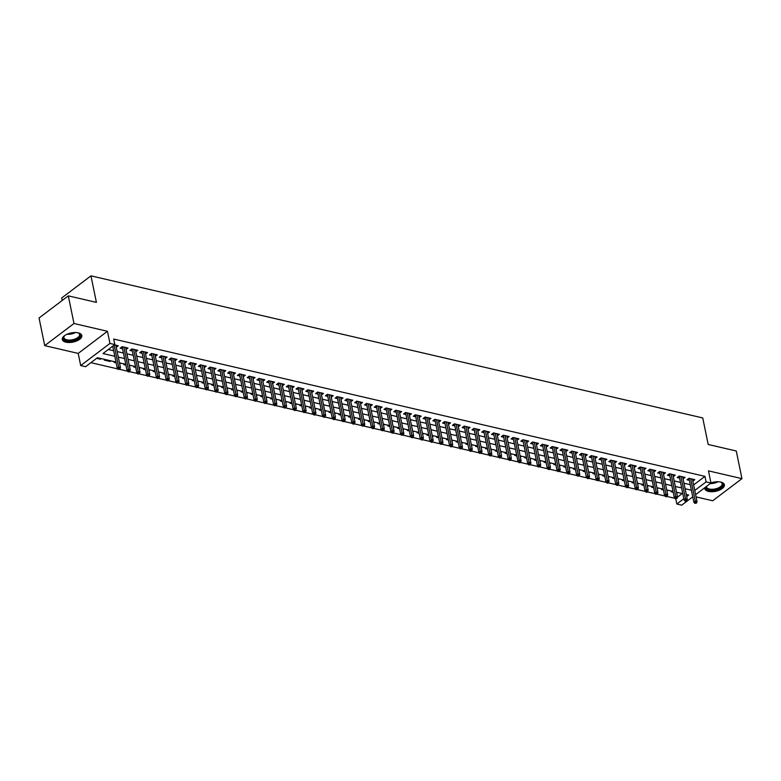 <?xml version="1.0" encoding="UTF-8"?>
<svg xmlns="http://www.w3.org/2000/svg" width="781" height="781" viewBox="0 0 781 781"><rect width="100%" height="100%" fill="white"/><g stroke="black" fill="none" stroke-linecap="round" stroke-linejoin="round"><path stroke-width="1.17" d="M65.887 342.176A9.968 4.666 168.4 0 0 76.694 340.955A9.968 4.666 168.4 0 0 81.82 335.508A9.968 4.666 168.4 0 0 78.227 332.852A9.968 4.666 168.4 0 0 67.41 334.083A9.968 4.666 168.4 0 0 62.295 339.52A9.968 4.666 168.4 0 0 65.887 342.176M704.911 487.608A9.968 4.666 168.4 0 0 704.862 488.75A9.968 4.666 168.4 0 0 708.455 491.415A9.968 4.666 168.4 0 0 719.262 490.185A9.968 4.666 168.4 0 0 724.377 484.747A9.968 4.666 168.4 0 0 720.785 482.082A9.968 4.666 168.4 0 0 710.954 482.931M115.978 362.033L97.44 357.727L85.578 366.699L80.697 365.567L109.945 343.435L114.836 344.577L102.975 353.539L114.797 356.292M78.198 353.402L107.446 331.281L73.98 323.5L68.308 295.862L39.05 317.984L44.722 345.632L78.198 353.402L80.697 365.567M62.216 300.47L61.699 297.971L90.957 275.849L702.734 417.933L708.182 444.467L736.278 450.998L741.95 478.636L708.474 470.865L710.974 483.029L695.617 494.637M696.086 496.901L712.692 500.767L741.95 478.636M692.747 496.814L681.725 505.151L676.834 504.018L683.834 498.727M675.79 498.952L676.834 504.018M90.908 362.667L117.824 368.925M119.659 369.345L127.596 371.19M129.431 371.619L137.368 373.464M139.203 373.884L147.14 375.729M148.976 376.159L156.913 378.004M158.748 378.424L166.685 380.269M168.52 380.698L176.457 382.544M178.293 382.963L186.229 384.808M188.065 385.238L196.002 387.083M197.837 387.503L205.774 389.348M207.609 389.778L215.546 391.623M217.382 392.042L225.319 393.888M227.154 394.317L235.091 396.162M236.926 396.582L244.863 398.427M246.708 398.857L254.635 400.702M256.48 401.122L264.408 402.967M266.253 403.396L274.18 405.241M276.025 405.661L283.952 407.506M285.797 407.936L293.734 409.781M295.569 410.201L303.506 412.046M305.342 412.475L313.279 414.32M315.114 414.74L323.051 416.585M324.886 417.015L332.823 418.86M334.659 419.28L342.595 421.125M344.431 421.555L352.368 423.4M354.203 423.819L362.14 425.665M363.975 426.094L371.912 427.939M373.748 428.359L381.684 430.204M383.52 430.634L391.457 432.479M393.292 432.899L401.229 434.744M403.064 435.173L411.001 437.018M412.837 437.438L420.774 439.283M422.619 439.713L430.546 441.558M432.391 441.978L440.318 443.823M442.163 444.252L450.09 446.097M451.935 446.517L459.863 448.362M461.708 448.792L469.645 450.637M471.48 451.057L479.417 452.902M481.252 453.331L489.189 455.167M491.024 455.596L498.961 457.441M500.797 457.871L508.734 459.706M510.569 460.136L518.506 461.981M520.341 462.411L528.278 464.246M530.114 464.675L538.05 466.521M539.886 466.95L547.823 468.785M549.658 469.215L557.595 471.06M559.43 471.49L567.367 473.325M569.203 473.755L577.139 475.6M578.975 476.029L586.912 477.865M588.757 478.294L596.684 480.139M598.529 480.569L606.456 482.404M608.301 482.834L616.229 484.679M618.074 485.108L626.001 486.944M627.846 487.373L635.773 489.218M637.618 489.648L645.555 491.483M647.39 491.913L655.327 493.758M657.163 494.188L665.1 496.023M666.935 496.452L674.872 498.298M73.98 323.5L44.722 345.632M116.262 347.252L118.224 345.768L114.426 344.88M126.034 349.527L127.996 348.033L122.139 346.676L120.157 348.17L122.549 348.726M135.806 351.792L137.778 350.308L131.911 348.941L129.929 350.435L132.321 350.991M145.578 354.066L147.55 352.573L141.683 351.216L139.701 352.709L142.093 353.266M155.351 356.331L157.323 354.847L151.455 353.481L149.483 354.974L151.865 355.531M165.123 358.606L167.095 357.112L161.228 355.755L159.256 357.249L161.638 357.805M174.895 360.871L176.867 359.387L171 358.02L169.028 359.514L171.41 360.07M184.667 363.145L186.639 361.652L180.772 360.295L178.8 361.788L181.182 362.335M194.44 365.41L196.412 363.926L190.544 362.56L188.572 364.053L190.954 364.61M204.212 367.685L206.184 366.191L200.317 364.834L198.345 366.328L200.727 366.875M213.984 369.95L215.956 368.466L210.089 367.099L208.117 368.593L210.499 369.149M223.756 372.225L225.729 370.731L219.861 369.374L217.889 370.868L220.281 371.414M233.529 374.49L235.501 373.006L229.634 371.639L227.661 373.133L230.053 373.689M243.311 376.764L245.273 375.27L239.416 373.914L237.434 375.407L239.826 375.954M253.083 379.029L255.045 377.545L249.188 376.178L247.206 377.672L249.598 378.229M262.855 381.304L264.818 379.81L258.96 378.453L256.978 379.947L259.37 380.493M272.628 383.569L274.59 382.085L268.732 380.718L266.751 382.212L269.142 382.768M282.4 385.843L284.362 384.35L278.505 382.993L276.523 384.486L278.915 385.033M292.172 388.108L294.134 386.615L288.277 385.258L286.295 386.751L288.687 387.308M301.944 390.373L303.907 388.889L298.049 387.522L296.067 389.026L298.459 389.573M311.717 392.648L313.689 391.154L307.821 389.797L305.84 391.291L308.231 391.847M321.489 394.913L323.461 393.429L317.594 392.062L315.612 393.565L318.004 394.112M331.261 397.187L333.233 395.694L327.366 394.337L325.394 395.83L327.776 396.387M341.033 399.452L343.005 397.968L337.138 396.602L335.166 398.105L337.548 398.652M350.806 401.727L352.778 400.233L346.91 398.876L344.938 400.37L347.32 400.926M360.578 403.992L362.55 402.508L356.683 401.141L354.711 402.645L357.093 403.191M370.35 406.266L372.322 404.773L366.455 403.416L364.483 404.909L366.865 405.466M380.122 408.531L382.094 407.047L376.227 405.681L374.255 407.184L376.637 407.731M389.895 410.806L391.867 409.312L385.999 407.955L384.027 409.449L386.41 410.005M399.667 413.071L401.639 411.587L395.772 410.22L393.8 411.724L396.192 412.27M409.439 415.346L411.411 413.852L405.544 412.495L403.572 413.989L405.964 414.545M419.221 417.61L421.184 416.127L415.326 414.76L413.344 416.263L415.736 416.81M428.994 419.885L430.956 418.391L425.098 417.034L423.117 418.528L425.508 419.085M438.766 422.15L440.728 420.666L434.871 419.299L432.889 420.803L435.281 421.349M448.538 424.425L450.5 422.931L444.643 421.574L442.661 423.068L445.053 423.624M458.31 426.69L460.273 425.206L454.415 423.839L452.433 425.342L454.825 425.889M468.083 428.964L470.045 427.471L464.187 426.114L462.206 427.607L464.597 428.164M477.855 431.229L479.817 429.745L473.96 428.378L471.978 429.882L474.37 430.429M487.627 433.504L489.599 432.01L483.732 430.653L481.75 432.147L484.142 432.703M497.399 435.769L499.371 434.285L493.504 432.918L491.522 434.421L493.914 434.968M507.172 438.043L509.144 436.55L503.276 435.193L501.304 436.686L503.686 437.243M516.944 440.308L518.916 438.824L513.049 437.458L511.077 438.961L513.459 439.508M526.716 442.583L528.688 441.089L522.821 439.732L520.849 441.226L523.231 441.782M536.488 444.848L538.46 443.364L532.593 441.997L530.621 443.501L533.003 444.047M546.261 447.123L548.233 445.629L542.365 444.272L540.393 445.766L542.775 446.322M556.033 449.387L558.005 447.904L552.138 446.537L550.166 448.03L552.548 448.587M565.805 451.662L567.777 450.168L561.91 448.811L559.938 450.305L562.32 450.862M575.577 453.927L577.549 452.443L571.682 451.076L569.71 452.57L572.102 453.126M585.35 456.202L587.322 454.708L581.454 453.351L579.482 454.845L581.874 455.401M595.132 458.467L597.094 456.983L591.237 455.616L589.255 457.11L591.647 457.666M604.904 460.741L606.866 459.248L601.009 457.891L599.027 459.384L601.419 459.941M614.676 463.006L616.639 461.522L610.781 460.155L608.799 461.649L611.191 462.206M624.449 465.281L626.411 463.787L620.553 462.43L618.572 463.924L620.963 464.48M634.221 467.546L636.183 466.062L630.326 464.695L628.344 466.189L630.736 466.745M643.993 469.82L645.955 468.327L640.098 466.97L638.116 468.463L640.508 469.02M653.765 472.085L655.728 470.601L649.87 469.235L647.888 470.728L650.28 471.285M663.538 474.36L665.51 472.866L659.642 471.509L657.661 473.003L660.052 473.559M673.31 476.625L675.282 475.141L669.415 473.774L667.433 475.268L669.825 475.824M683.082 478.899L685.054 477.406L679.187 476.049L677.215 477.542L679.597 478.099M676.863 492.303L676.678 493.055M671.972 491.161L671.172 491.766L673.193 492.245M667.091 490.029L666.906 490.78M662.2 488.896L661.4 489.502L663.42 489.97M657.319 487.764L657.133 488.515M652.428 486.622L651.627 487.227L653.648 487.705M647.547 485.489L647.361 486.241M642.656 484.357L641.855 484.962L643.876 485.431M637.774 483.224L637.589 483.976M632.883 482.082L632.083 482.687L634.104 483.166M628.002 480.95L627.817 481.701M623.111 479.817L622.311 480.422L624.331 480.891M618.23 478.685L618.044 479.436M613.339 477.542L612.529 478.148L614.559 478.626M608.458 476.41L608.272 477.162M603.567 475.278L602.756 475.883L604.787 476.351M598.685 474.145L598.5 474.897M593.785 473.003L592.984 473.618L595.015 474.087M588.903 471.87L588.728 472.622M584.012 470.738L583.212 471.343L585.242 471.812M579.131 469.606L578.955 470.357M574.24 468.463L573.439 469.078L575.47 469.547M569.359 467.331L569.183 468.083M564.468 466.198L563.667 466.804L565.698 467.272M559.587 465.066L559.411 465.818M554.695 463.924L553.895 464.539L555.926 465.007M549.814 462.791L549.639 463.543M544.923 461.659L544.123 462.264L546.153 462.733M540.042 460.526L539.856 461.278M535.151 459.384L534.35 459.999L536.371 460.468M530.27 458.252L530.084 459.003M525.379 457.119L524.578 457.725L526.599 458.193M520.497 455.987L520.312 456.739M515.606 454.845L514.806 455.46L516.827 455.928M510.725 453.712L510.54 454.464M505.834 452.58L505.034 453.185L507.054 453.654M500.953 451.447L500.767 452.199M496.062 450.305L495.261 450.92L497.282 451.389M491.181 449.173L490.995 449.924M486.29 448.04L485.489 448.645L487.51 449.114M481.408 446.908L481.223 447.659M476.517 445.766L475.717 446.381L477.738 446.849M471.636 444.633L471.451 445.385M466.745 443.501L465.945 444.106L467.965 444.574M461.864 442.368L461.678 443.12M456.973 441.226L456.172 441.841L458.193 442.31M452.092 440.094L451.906 440.845M447.201 438.961L446.4 439.566L448.421 440.035M442.319 437.829L442.134 438.58M437.428 436.686L436.618 437.301L438.649 437.77M432.547 435.554L432.362 436.306M427.656 434.421L426.846 435.027L428.876 435.495M422.775 433.289L422.589 434.041M417.874 432.147L417.074 432.762L419.104 433.23M412.993 431.014L412.817 431.766M408.102 429.882L407.301 430.487L409.332 430.956M403.221 428.749L403.045 429.501M398.33 427.617L397.529 428.222L399.56 428.691M393.448 426.475L393.273 427.227M388.557 425.342L387.757 425.948L389.787 426.416M383.676 424.21L383.5 424.962M378.785 423.077L377.984 423.683L380.015 424.151M373.904 421.935L373.728 422.687M369.013 420.803L368.212 421.408L370.243 421.877M364.131 419.67L363.946 420.422M359.24 418.538L358.44 419.143L360.461 419.612M354.359 417.396L354.174 418.147M349.468 416.263L348.668 416.869L350.689 417.337M344.587 415.131L344.401 415.882M339.696 413.998L338.895 414.604L340.916 415.072M334.815 412.856L334.629 413.608M329.924 411.724L329.123 412.329L331.144 412.798M325.042 410.591L324.857 411.343M320.151 409.459L319.351 410.064L321.372 410.533M315.27 408.317L315.085 409.068M310.379 407.184L309.579 407.789L311.599 408.258M305.498 406.052L305.312 406.803M300.607 404.919L299.806 405.524L301.827 405.993M295.726 403.777L295.54 404.529M290.835 402.645L290.034 403.25L292.055 403.718M285.953 401.512L285.768 402.264M281.062 400.38L280.262 400.985L282.283 401.454M276.181 399.237L275.996 399.989M271.29 398.105L270.49 398.71L272.51 399.179M266.409 396.973L266.223 397.724M261.518 395.84L260.708 396.445L262.738 396.914M256.637 394.698L256.451 395.45M251.746 393.565L250.935 394.171L252.966 394.639M246.864 392.433L246.679 393.185M241.964 391.301L241.163 391.906L243.194 392.374M237.082 390.158L236.907 390.91M232.191 389.026L231.391 389.631L233.421 390.1M227.31 387.893L227.134 388.645M222.419 386.761L221.619 387.366L223.649 387.835M217.538 385.619L217.362 386.37M212.647 384.486L211.846 385.092L213.877 385.56M207.766 383.354L207.59 384.106M202.875 382.221L202.074 382.827L204.105 383.295M197.993 381.079L197.818 381.831M193.102 379.947L192.302 380.552L194.332 381.021M188.221 378.814L188.036 379.566M183.33 377.682L182.529 378.287L184.55 378.756M178.449 376.54L178.263 377.291M173.558 375.407L172.757 376.012L174.778 376.481M168.676 374.275L168.491 375.026M163.785 373.142L162.985 373.748L165.006 374.216M158.904 372L158.719 372.752M154.013 370.868L153.213 371.473L155.234 371.941M149.132 369.735L148.946 370.487M144.241 368.603L143.44 369.208L145.461 369.677M139.36 367.47L139.174 368.212M134.469 366.328L133.668 366.933L135.689 367.402M129.587 365.196L129.402 365.947M124.696 364.063L123.896 364.668L125.917 365.137M119.815 362.931L119.63 363.673M114.924 361.788L114.124 362.394L116.144 362.862M110.043 360.656L110.209 361.486L104.351 360.129L105.152 359.524M677.371 497.224L682.233 493.543M677.84 492.528L677.029 493.133M668.058 490.253L667.257 490.858M658.285 487.988L657.485 488.594M648.513 485.714L647.713 486.319M638.741 483.449L637.94 484.054M628.969 481.174L628.168 481.779M619.196 478.909L618.396 479.514M609.424 476.635L608.624 477.24M599.652 474.37L598.851 474.975M589.88 472.095L589.079 472.71M580.107 469.83L579.307 470.435M570.335 467.555L569.534 468.17M560.563 465.291L559.762 465.896M550.79 463.016L549.99 463.631M541.018 460.751L540.218 461.356M531.246 458.476L530.445 459.091M521.474 456.211L520.673 456.817M511.701 453.937L510.901 454.552M501.929 451.672L501.119 452.277M492.147 449.397L491.347 450.012M482.375 447.132L481.574 447.738M472.603 444.858L471.802 445.473M462.83 442.593L462.03 443.198M453.058 440.318L452.258 440.933M443.286 438.053L442.485 438.658M433.514 435.778L432.713 436.394M423.741 433.514L422.941 434.119M413.969 431.249L413.169 431.854M404.197 428.974L403.396 429.579M394.425 426.709L393.624 427.314M384.652 424.434L383.852 425.04M374.88 422.17L374.079 422.775M365.108 419.895L364.307 420.5M355.335 417.63L354.535 418.235M345.563 415.355L344.763 415.961M335.791 413.09L334.981 413.696M326.019 410.816L325.208 411.421M316.237 408.551L315.436 409.156M306.464 406.276L305.664 406.881M296.692 404.011L295.892 404.617M286.92 401.737L286.119 402.342M277.148 399.472L276.347 400.077M267.375 397.197L266.575 397.802M257.603 394.932L256.803 395.537M247.831 392.658L247.03 393.263M238.059 390.393L237.258 390.998M228.286 388.118L227.486 388.723M218.514 385.853L217.714 386.458M208.742 383.578L207.941 384.184M198.97 381.313L198.169 381.919M189.197 379.039L188.397 379.644M179.425 376.774L178.624 377.379M169.653 374.499L168.852 375.105M159.88 372.234L159.07 372.84M150.108 369.96L149.298 370.565M140.326 367.695L139.526 368.3M130.554 365.42L129.753 366.025M120.782 363.155L119.981 363.761M111.009 360.881L110.209 361.486M101.237 358.616L100.437 359.221L96.639 358.333M693.626 484.933L704.95 476.361L113.694 339.042L114.836 344.577M108.295 349.517L113.665 350.757M117.15 351.567L123.437 353.032M126.922 353.842L133.209 355.296M136.695 356.107L142.982 357.571M146.467 358.381L152.754 359.836M156.239 360.646L162.526 362.111M166.011 362.921L172.298 364.376M175.784 365.186L182.071 366.65M185.556 367.46L191.843 368.915M195.328 369.725L201.615 371.19M205.1 372L211.387 373.455M214.873 374.265L221.16 375.729M224.645 376.54L230.932 377.994M234.417 378.805L240.704 380.269M244.189 381.079L250.476 382.534M253.962 383.344L260.249 384.808M263.734 385.619L270.021 387.073M273.506 387.884L279.793 389.348M283.288 390.158L289.575 391.613M293.06 392.423L299.348 393.888M302.833 394.698L309.12 396.152M312.605 396.963L318.892 398.427M322.377 399.237L328.664 400.692M332.15 401.502L338.437 402.967M341.922 403.777L348.209 405.232M351.694 406.042L357.981 407.506M361.466 408.317L367.753 409.771M371.239 410.581L377.526 412.046M381.011 412.856L387.298 414.311M390.783 415.121L397.07 416.585M400.555 417.396L406.842 418.85M410.328 419.661L416.615 421.125M420.1 421.935L426.387 423.39M429.872 424.2L436.159 425.665M439.644 426.475L445.931 427.929M449.417 428.74L455.704 430.204M459.199 431.014L465.486 432.469M468.971 433.279L475.258 434.744M478.743 435.554L485.03 437.009M488.515 437.819L494.803 439.283M498.288 440.094L504.575 441.548M508.06 442.358L514.347 443.823M517.832 444.633L524.119 446.088M527.605 446.898L533.892 448.362M537.377 449.173L543.664 450.627M547.149 451.438L553.436 452.902M556.921 453.712L563.208 455.167M566.694 455.977L572.981 457.441M576.466 458.252L582.753 459.706M586.238 460.517L592.525 461.981M596.01 462.791L602.297 464.246M605.783 465.056L612.07 466.521M615.555 467.331L621.842 468.785M625.327 469.596L631.614 471.06M635.109 471.87L641.396 473.325M644.881 474.135L651.169 475.6M654.654 476.41L660.941 477.865M664.426 478.675L670.713 480.139M674.198 480.95L680.485 482.404M683.971 483.214L690.258 484.679M692.854 481.164L694.826 479.68L688.959 478.314L686.987 479.807L689.369 480.364M107.446 331.281L109.945 343.435M704.95 476.361L706.092 481.897L710.974 483.029M68.308 295.862L96.405 302.384L90.957 275.849M686.704 496.55L688.696 495.047L686.284 494.49M682.799 493.68L676.512 492.215M673.027 491.405L666.74 489.951M663.254 489.14L656.967 487.676M653.482 486.866L647.195 485.411M643.71 484.601L637.423 483.136M633.938 482.326L627.641 480.871M624.156 480.061L617.869 478.597M614.383 477.787L608.096 476.332M604.611 475.522L598.324 474.057M594.839 473.247L588.552 471.792M585.067 470.982L578.78 469.518M575.294 468.707L569.007 467.253M565.522 466.442L559.235 464.978M555.75 464.168L549.463 462.713M545.978 461.903L539.691 460.439M536.205 459.628L529.918 458.174M526.433 457.363L520.146 455.899M516.661 455.089L510.374 453.634M506.889 452.824L500.601 451.359M497.116 450.559L490.829 449.095M487.344 448.284L481.057 446.82M477.572 446.019L471.285 444.555M467.799 443.745L461.512 442.28M458.027 441.48L451.73 440.015M448.245 439.205L441.958 437.741M438.473 436.94L432.186 435.476M428.701 434.666L422.414 433.201M418.928 432.401L412.641 430.936M409.156 430.126L402.869 428.662M399.384 427.861L393.097 426.397M389.612 425.586L383.325 424.122M379.839 423.322L373.552 421.857M370.067 421.047L363.78 419.582M360.295 418.782L354.008 417.318M350.523 416.507L344.236 415.053M340.75 414.242L334.463 412.778M330.978 411.968L324.691 410.513M321.206 409.703L314.919 408.238M311.434 407.428L305.146 405.974M301.661 405.163L295.374 403.699M291.889 402.889L285.602 401.434M282.117 400.624L275.82 399.159M272.335 398.349L266.048 396.894M262.562 396.084L256.275 394.62M252.79 393.809L246.503 392.355M243.018 391.545L236.731 390.08M233.246 389.27L226.959 387.815M223.473 387.005L217.186 385.541M213.701 384.73L207.414 383.276M203.929 382.465L197.642 381.001M194.157 380.191L187.87 378.736M184.384 377.926L178.097 376.462M174.612 375.651L168.325 374.197M164.84 373.386L158.553 371.922M155.068 371.112L148.78 369.657M145.295 368.847L139.008 367.382M135.523 366.572L129.236 365.118M125.751 364.307L119.464 362.843M694.758 490.458L706.092 481.897M118.282 357.102L124.569 358.557M128.055 359.367L134.342 360.832M137.827 361.642L144.114 363.097M147.599 363.907L153.886 365.371M157.371 366.182L163.659 367.636M167.144 368.447L173.431 369.911M176.916 370.721L183.203 372.176M186.688 372.986L192.975 374.45M196.461 375.261L202.748 376.715M206.233 377.526L212.52 378.99M216.005 379.8L222.292 381.255M225.777 382.065L232.064 383.53M235.55 384.34L241.837 385.794M245.332 386.605L251.619 388.069M255.104 388.879L261.391 390.334M264.876 391.144L271.163 392.609M274.648 393.419L280.935 394.874M284.421 395.684L290.708 397.148M294.193 397.959L300.48 399.413M303.965 400.223L310.252 401.688M313.737 402.498L320.025 403.953M323.51 404.763L329.797 406.227M333.282 407.038L339.569 408.492M343.054 409.303L349.341 410.767M352.827 411.577L359.114 413.032M362.599 413.842L368.886 415.307M372.371 416.117L378.658 417.571M382.143 418.382L388.43 419.846M391.916 420.647L398.203 422.111M401.688 422.921L407.975 424.386M411.46 425.186L417.747 426.651M421.242 427.461L427.529 428.925M431.014 429.726L437.301 431.19M440.787 432L447.074 433.465M450.559 434.265L456.846 435.73M460.331 436.54L466.618 438.004M470.103 438.805L476.39 440.269M479.876 441.08L486.163 442.544M489.648 443.344L495.935 444.809M499.42 445.619L505.707 447.083M509.192 447.884L515.48 449.348M518.965 450.159L525.252 451.623M528.737 452.424L535.024 453.888M538.509 454.698L544.796 456.153M548.282 456.963L554.569 458.427M558.054 459.238L564.341 460.692M567.826 461.503L574.113 462.967M577.598 463.777L583.885 465.232M587.371 466.042L593.658 467.507M597.153 468.317L603.44 469.771M606.925 470.582L613.212 472.046M616.697 472.856L622.984 474.311M626.469 475.121L632.756 476.586M636.242 477.396L642.529 478.851M646.014 479.661L652.301 481.125M655.786 481.936L662.073 483.39M665.558 484.2L671.845 485.665M675.331 486.475L681.618 487.93M685.103 488.74L691.39 490.204M100.271 358.391L100.437 359.221M688.949 478.323L693.831 502.085L695.256 501.012L690.677 478.714M695.617 502.779L694.826 503.374L696.603 503.003L695.617 502.779L695.256 501.012L697.013 501.412L692.435 479.124M693.831 502.085L694.826 503.374M696.603 503.003L697.013 501.412M720.424 482.014A8.62 4.032 -11.6 0 1 721.166 482.297A8.62 4.032 -11.6 0 1 720.355 487.861A8.62 4.032 -11.6 0 1 709.099 489.902A8.62 4.032 -11.6 0 1 705.995 486.797M706.473 486.436A7.986 3.739 168.4 0 0 706.502 486.914A7.986 3.739 168.4 0 0 709.382 489.052A7.986 3.739 168.4 0 0 718.042 488.066A7.986 3.739 168.4 0 0 722.142 483.712A7.986 3.739 168.4 0 0 720.843 482.16M704.823 488.145A9.899 4.637 168.4 0 0 708.308 490.497A9.899 4.637 168.4 0 0 718.774 489.394A9.899 4.637 168.4 0 0 724.172 484.171M77.866 332.774A8.62 4.032 -11.6 0 1 78.608 333.067A8.62 4.032 -11.6 0 1 80.258 335.937A8.62 4.032 -11.6 0 1 70.554 340.897A8.62 4.032 -11.6 0 1 63.495 337.324A8.62 4.032 -11.6 0 1 64.276 336.006A8.62 4.032 -11.6 0 1 64.852 335.449M64.52 335.752A7.986 3.739 168.4 0 0 64.003 336.718A7.986 3.739 168.4 0 0 63.944 337.685A7.986 3.739 168.4 0 0 71.52 339.911A7.986 3.739 168.4 0 0 79.525 335.44A7.986 3.739 168.4 0 0 79.584 334.473A7.986 3.739 168.4 0 0 78.285 332.921M62.255 338.905A9.899 4.637 168.4 0 0 71.891 341.336A9.899 4.637 168.4 0 0 81.497 335.84A9.899 4.637 168.4 0 0 81.614 334.932M679.177 476.049L684.058 499.811L685.484 498.737L680.905 476.449M685.845 500.504L685.054 501.099L686.04 501.334L686.831 500.728L685.845 500.504L685.484 498.737L687.241 499.147L682.662 476.849M684.058 499.811L685.054 501.099M686.831 500.728L687.241 499.147M669.405 473.784L674.286 497.546L675.711 496.472L671.133 474.174M676.073 498.239L675.282 498.834L677.049 498.463L676.073 498.239L675.711 496.472L677.469 496.872L672.89 474.584M674.286 497.546L675.282 498.834M677.049 498.463L677.469 496.872M659.633 471.509L664.514 495.271L665.929 494.197L661.361 471.909M666.3 495.964L665.51 496.56L666.486 496.794L667.277 496.189L666.3 495.964L665.929 494.197L667.696 494.607L663.118 472.31M664.514 495.271L665.51 496.56M667.277 496.189L667.696 494.607M649.86 469.244L654.742 493.006L656.157 491.932L651.588 469.635M656.528 493.699L655.737 494.295L657.504 493.924L656.528 493.699L656.157 491.932L657.924 492.333L653.346 470.045M654.742 493.006L655.737 494.295M657.504 493.924L657.924 492.333M640.088 466.97L644.969 490.732L646.385 489.658L641.816 467.37M646.756 491.425L645.965 492.02L646.941 492.255L647.732 491.649L646.756 491.425L646.385 489.658L648.152 490.068L643.573 467.78M644.969 490.732L645.965 492.02M647.732 491.649L648.152 490.068M630.316 464.705L635.197 488.467L636.613 487.393L632.044 465.095M636.984 489.16L636.193 489.755L637.96 489.384L636.984 489.16L636.613 487.393L638.37 487.793L633.801 465.505M635.197 488.467L636.193 489.755M637.96 489.384L638.37 487.793M620.544 462.43L625.415 486.192L626.84 485.118L622.272 462.83M627.211 486.885L626.421 487.481L627.397 487.715L628.188 487.11L627.211 486.885L626.84 485.118L628.598 485.528L624.029 463.24M625.415 486.192L626.421 487.481M628.188 487.11L628.598 485.528M610.771 460.165L615.643 483.927L617.068 482.853L612.489 460.556M617.439 484.62L616.648 485.216L617.625 485.44L618.415 484.845L617.439 484.62L617.068 482.853L618.825 483.254L614.256 460.966M615.643 483.927L616.648 485.216M618.415 484.845L618.825 483.254M600.999 457.891L605.871 481.652L607.296 480.579L602.717 458.291M607.667 482.346L606.876 482.941L607.852 483.175L608.643 482.57L607.667 482.346L607.296 480.579L609.053 480.989L604.484 458.701M605.871 481.652L606.876 482.941M608.643 482.57L609.053 480.989M591.227 455.626L596.098 479.388L597.524 478.314L592.945 456.016M597.895 480.081L597.104 480.676L598.871 480.305L597.895 480.081L597.524 478.314L599.281 478.714L594.712 456.426M596.098 479.388L597.104 480.676M598.871 480.305L599.281 478.714M581.454 453.351L586.326 477.113L587.751 476.039L583.173 453.751M588.122 477.806L587.332 478.402L588.308 478.636L589.099 478.031L588.122 477.806L587.751 476.039L589.509 476.449L584.93 454.161M586.326 477.113L587.332 478.402M589.099 478.031L589.509 476.449M571.682 451.086L576.554 474.848L577.979 473.774L573.4 451.477M578.35 475.541L577.559 476.137L579.326 475.766L578.35 475.541L577.979 473.774L579.736 474.174L575.158 451.887M576.554 474.848L577.559 476.137M579.326 475.766L579.736 474.174M561.91 448.811L566.781 472.573L568.207 471.499L563.628 449.212M568.578 473.266L567.787 473.862L568.763 474.096L569.554 473.491L568.578 473.266L568.207 471.499L569.964 471.909L565.385 449.622M566.781 472.573L567.787 473.862M569.554 473.491L569.964 471.909M552.128 446.547L557.009 470.308L558.435 469.235L553.856 446.937M558.805 471.002L558.015 471.597L559.782 471.226L558.805 471.002L558.435 469.235L560.192 469.635L555.613 447.347M557.009 470.308L558.015 471.597M559.782 471.226L560.192 469.635M542.356 444.272L547.237 468.034L548.662 466.96L544.084 444.672M549.033 468.727L548.242 469.322L549.219 469.557L550.009 468.951L549.033 468.727L548.662 466.96L550.42 467.37L545.841 445.082M547.237 468.034L548.242 469.322M550.009 468.951L550.42 467.37M532.583 442.007L537.465 465.769L538.89 464.695L534.311 442.397M539.261 466.462L538.47 467.058L540.237 466.687L539.261 466.462L538.89 464.695L540.647 465.095L536.069 442.807M537.465 465.769L538.47 467.058M540.237 466.687L540.647 465.095M522.811 439.742L527.692 463.494L529.118 462.42L524.539 440.133M529.489 464.187L528.698 464.783L529.674 465.017L530.465 464.412L529.489 464.187L529.118 462.42L530.875 462.83L526.296 440.543M527.692 463.494L528.698 464.783M530.465 464.412L530.875 462.83M513.039 437.467L517.92 461.229L519.345 460.155L514.767 437.858M519.707 461.922L518.916 462.518L519.902 462.742L520.693 462.147L519.707 461.922L519.345 460.155L521.103 460.556L516.524 438.268M517.92 461.229L518.916 462.518M520.693 462.147L521.103 460.556M503.267 435.202L508.148 458.955L509.573 457.881L504.995 435.593M509.934 459.648L509.144 460.243L510.13 460.478L510.92 459.872L509.934 459.648L509.573 457.881L511.33 458.291L506.752 436.003M508.148 458.955L509.144 460.243M510.92 459.872L511.33 458.291M493.494 432.928L498.376 456.69L499.801 455.616L495.222 433.318M500.162 457.383L499.371 457.978L501.138 457.607L500.162 457.383L499.801 455.616L501.558 456.016L496.98 433.728M498.376 456.69L499.371 457.978M501.138 457.607L501.558 456.016M483.722 430.663L488.603 454.415L490.019 453.341L485.45 431.053M490.39 455.108L489.599 455.704L490.575 455.938L491.366 455.333L490.39 455.108L490.019 453.341L491.786 453.751L487.207 431.463M488.603 454.415L489.599 455.704M491.366 455.333L491.786 453.751M473.95 428.388L478.831 452.15L480.247 451.076L475.678 428.779M480.618 452.843L479.827 453.439L481.594 453.068L480.618 452.843L480.247 451.076L482.014 451.477L477.435 429.189M478.831 452.15L479.827 453.439M481.594 453.068L482.014 451.477M464.178 426.123L469.059 449.876L470.474 448.802L465.906 426.514M470.845 450.569L470.055 451.164L471.031 451.398L471.822 450.793L470.845 450.569L470.474 448.802L472.241 449.212L467.663 426.924M469.059 449.876L470.055 451.164M471.822 450.793L472.241 449.212M454.405 423.849L459.287 447.611L460.702 446.537L456.133 424.239M461.073 448.304L460.282 448.899L462.049 448.528L461.073 448.304L460.702 446.537L462.459 446.937L457.891 424.649M459.287 447.611L460.282 448.899M462.049 448.528L462.459 446.937M444.633 421.584L449.505 445.336L450.93 444.262L446.361 421.974M451.301 446.029L450.51 446.625L451.486 446.859L452.277 446.254L451.301 446.029L450.93 444.262L452.687 444.672L448.118 422.384M449.505 445.336L450.51 446.625M452.277 446.254L452.687 444.672M434.861 419.309L439.732 443.071L441.158 441.997L436.579 419.7M441.529 443.764L440.738 444.36L442.505 443.989L441.529 443.764L441.158 441.997L442.915 442.397L438.346 420.11M439.732 443.071L440.738 444.36M442.505 443.989L442.915 442.397M425.089 417.044L429.96 440.796L431.385 439.723L426.807 417.435M431.756 441.49L430.966 442.085L431.942 442.319L432.733 441.714L431.756 441.49L431.385 439.723L433.143 440.133L428.574 417.845M429.96 440.796L430.966 442.085M432.733 441.714L433.143 440.133M415.316 414.77L420.188 438.531L421.613 437.458L417.034 415.16M421.984 439.225L421.193 439.82L422.17 440.045L422.96 439.449L421.984 439.225L421.613 437.458L423.37 437.858L418.801 415.57M420.188 438.531L421.193 439.82M422.96 439.449L423.37 437.858M405.544 412.505L410.415 436.257L411.841 435.183L407.262 412.895M412.212 436.95L411.421 437.545L412.397 437.78L413.188 437.175L412.212 436.95L411.841 435.183L413.598 435.593L409.019 413.305M410.415 436.257L411.421 437.545M413.188 437.175L413.598 435.593M395.772 410.23L400.643 433.992L402.069 432.918L397.49 410.621M402.44 434.685L401.649 435.281L403.416 434.91L402.44 434.685L402.069 432.918L403.826 433.318L399.247 411.031M400.643 433.992L401.649 435.281M403.416 434.91L403.826 433.318M385.999 407.965L390.871 431.717L392.296 430.643L387.718 408.356M392.667 432.41L391.877 433.006L392.853 433.24L393.644 432.635L392.667 432.41L392.296 430.643L394.054 431.053L389.475 408.766M390.871 431.717L391.877 433.006M393.644 432.635L394.054 431.053M376.217 405.69L381.099 429.452L382.524 428.378L377.945 406.081M382.895 430.146L382.104 430.741L383.871 430.37L382.895 430.146L382.524 428.378L384.281 428.789L379.703 406.491M381.099 429.452L382.104 430.741M383.871 430.37L384.281 428.789M366.445 403.426L371.326 427.178L372.752 426.104L368.173 403.816M373.123 427.871L372.332 428.466L373.308 428.701L374.099 428.095L373.123 427.871L372.752 426.104L374.509 426.514L369.93 404.226M371.326 427.178L372.332 428.466M374.099 428.095L374.509 426.514M356.673 401.151L361.554 424.913L362.98 423.839L358.401 401.541M363.35 425.606L362.56 426.201L364.327 425.83L363.35 425.606L362.98 423.839L364.737 424.249L360.158 401.951M361.554 424.913L362.56 426.201M364.327 425.83L364.737 424.249M346.901 398.886L351.782 422.638L353.207 421.564L348.629 399.276M353.578 423.331L352.787 423.927L353.764 424.161L354.554 423.556L353.578 423.331L353.207 421.564L354.964 421.974L350.386 399.687M351.782 422.638L352.787 423.927M354.554 423.556L354.964 421.974M337.128 396.611L342.01 420.373L343.435 419.299L338.856 397.002M343.796 421.066L343.005 421.662L344.782 421.291L343.796 421.066L343.435 419.299L345.192 419.709L340.614 397.412M342.01 420.373L343.005 421.662M344.782 421.291L345.192 419.709M327.356 394.346L332.237 418.099L333.663 417.025L329.084 394.737M334.024 418.792L333.233 419.387L334.219 419.622L335.01 419.016L334.024 418.792L333.663 417.025L335.42 417.435L330.841 395.147M332.237 418.099L333.233 419.387M335.01 419.016L335.42 417.435M317.584 392.072L322.465 415.834L323.89 414.76L319.312 392.462M324.252 416.527L323.461 417.122L324.437 417.347L325.228 416.751L324.252 416.527L323.89 414.76L325.648 415.17L321.069 392.872M322.465 415.834L323.461 417.122M325.228 416.751L325.648 415.17M307.812 389.807L312.693 413.559L314.108 412.485L309.54 390.197M314.479 414.252L313.689 414.848L314.665 415.082L315.456 414.477L314.479 414.252L314.108 412.485L315.875 412.895L311.297 390.607M312.693 413.559L313.689 414.848M315.456 414.477L315.875 412.895M298.039 387.532L302.921 411.294L304.336 410.22L299.767 387.923M304.707 411.987L303.916 412.583L305.683 412.212L304.707 411.987L304.336 410.22L306.103 410.63L301.525 388.333M302.921 411.294L303.916 412.583M305.683 412.212L306.103 410.63M288.267 385.267L293.148 409.019L294.564 407.946L289.995 385.658M294.935 409.713L294.144 410.308L295.12 410.542L295.911 409.937L294.935 409.713L294.564 407.946L296.331 408.356L291.752 386.068M293.148 409.019L294.144 410.308M295.911 409.937L296.331 408.356M278.495 382.993L283.366 406.755L284.792 405.681L280.223 383.383M285.163 407.448L284.372 408.043L286.139 407.672L285.163 407.448L284.792 405.681L286.549 406.091L281.98 383.793M283.366 406.755L284.372 408.043M286.139 407.672L286.549 406.091M268.723 380.728L273.594 404.48L275.019 403.406L270.451 381.118M275.39 405.173L274.6 405.778L276.367 405.407L275.39 405.173L275.019 403.406L276.777 403.816L272.208 381.528M273.594 404.48L274.6 405.778M276.367 405.407L276.777 403.816M258.95 378.453L263.822 402.215L265.247 401.141L260.669 378.844M265.618 402.908L264.827 403.504L266.594 403.133L265.618 402.908L265.247 401.141L267.004 401.551L262.436 379.254M263.822 402.215L264.827 403.504M266.594 403.133L267.004 401.551M249.178 376.188L254.05 399.94L255.475 398.866L250.896 376.579M255.846 400.633L255.055 401.239L256.822 400.868L255.846 400.633L255.475 398.866L257.232 399.276L252.663 376.989M254.05 399.94L255.055 401.239M256.822 400.868L257.232 399.276M239.406 373.914L244.277 397.675L245.703 396.602L241.124 374.304M246.074 398.369L245.283 398.964L247.05 398.593L246.074 398.369L245.703 396.602L247.46 397.012L242.891 374.714M244.277 397.675L245.283 398.964M247.05 398.593L247.46 397.012M229.634 371.649L234.505 395.401L235.93 394.327L231.352 372.039M236.301 396.094L235.511 396.699L237.278 396.328L236.301 396.094L235.93 394.327L237.688 394.737L233.109 372.449M234.505 395.401L235.511 396.699M237.278 396.328L237.688 394.737M219.861 369.374L224.733 393.136L226.158 392.062L221.579 369.764M226.529 393.829L225.738 394.425L226.715 394.649L227.505 394.054L226.529 393.829L226.158 392.062L227.915 392.472L223.337 370.174M224.733 393.136L225.738 394.425M227.505 394.054L227.915 392.472M210.089 367.109L214.96 390.861L216.386 389.787L211.807 367.5M216.757 391.554L215.966 392.16L217.733 391.789L216.757 391.554L216.386 389.787L218.143 390.197L213.564 367.91M214.96 390.861L215.966 392.16M217.733 391.789L218.143 390.197M200.307 364.834L205.188 388.596L206.614 387.522L202.035 365.225M206.985 389.289L206.194 389.885L207.961 389.514L206.985 389.289L206.614 387.522L208.371 387.932L203.792 365.635M205.188 388.596L206.194 389.885M207.961 389.514L208.371 387.932M190.535 362.569L195.416 386.331L196.841 385.248L192.263 362.96M197.212 387.015L196.421 387.62L198.189 387.249L197.212 387.015L196.841 385.248L198.599 385.658L194.02 363.37M195.416 386.331L196.421 387.62M198.189 387.249L198.599 385.658M180.762 360.295L185.644 384.057L187.069 382.983L182.49 360.685M187.44 384.75L186.649 385.345L188.416 384.974L187.44 384.75L187.069 382.983L188.826 383.393L184.248 361.095M185.644 384.057L186.649 385.345M188.416 384.974L188.826 383.393M170.99 358.03L175.871 381.792L177.297 380.708L172.718 358.42M177.668 382.475L176.877 383.08L178.644 382.71L177.668 382.475L177.297 380.708L179.054 381.118L174.475 358.83M175.871 381.792L176.877 383.08M178.644 382.71L179.054 381.118M161.218 355.755L166.099 379.517L167.524 378.443L162.946 356.146M167.886 380.21L167.095 380.806L168.872 380.435L167.886 380.21L167.524 378.443L169.282 378.853L164.703 356.556M166.099 379.517L167.095 380.806M168.872 380.435L169.282 378.853M151.446 353.49L156.327 377.252L157.752 376.169L153.174 353.881M158.113 377.936L157.323 378.541L159.099 378.17L158.113 377.936L157.752 376.169L159.509 376.579L154.931 354.291M156.327 377.252L157.323 378.541M159.099 378.17L159.509 376.579M141.673 351.216L146.555 374.978L147.97 373.904L143.401 351.606M148.341 375.671L147.55 376.266L149.317 375.895L148.341 375.671L147.97 373.904L149.737 374.314L145.159 352.016M146.555 374.978L147.55 376.266M149.317 375.895L149.737 374.314M131.901 348.951L136.782 372.713L138.198 371.629L133.629 349.341M138.569 373.396L137.778 374.001L139.545 373.63L138.569 373.396L138.198 371.629L139.965 372.039L135.386 349.751M136.782 372.713L137.778 374.001M139.545 373.63L139.965 372.039M122.129 346.676L127.01 370.438L128.426 369.364L123.857 347.067M128.797 371.131L128.006 371.727L128.982 371.951L129.773 371.356L128.797 371.131L128.426 369.364L130.193 369.774L125.614 347.477M127.01 370.438L128.006 371.727M129.773 371.356L130.193 369.774M112.718 346.178L117.238 368.173L118.653 367.09L114.143 345.095M119.024 368.857L118.234 369.462L120.001 369.091L119.024 368.857L118.653 367.09L120.42 367.5L115.842 345.212M117.238 368.173L118.234 369.462M120.001 369.091L120.42 367.5M718.003 481.77A7.986 3.739 -11.6 0 1 710.29 483.546M711.169 482.863A7.722 3.612 168.4 0 0 716.255 481.818M75.435 332.53A7.986 3.739 -11.6 0 1 66.981 334.268M68.611 333.624A7.722 3.612 168.4 0 0 73.697 332.579"/></g></svg>
